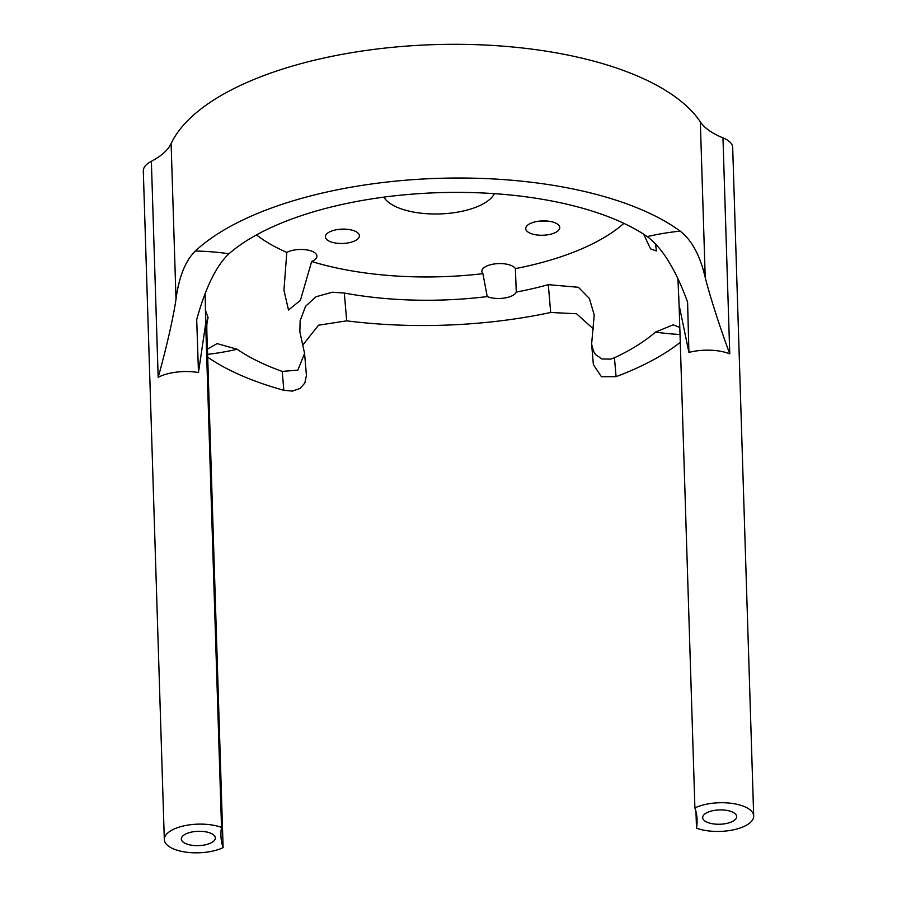 <?xml version="1.0" encoding="UTF-8"?>
<svg xmlns="http://www.w3.org/2000/svg" width="897" height="897" viewBox="0 0 897 897"><rect width="100%" height="100%" fill="white"/><g stroke="black" fill="none" stroke-linecap="round" stroke-linejoin="round"><path stroke-width="1.35" d="M206.893 323.918L208.082 317.246L207.173 317.729M205.29 309.308A227.973 95.979 178.2 0 0 206.299 312.806A225.427 96.753 168.7 0 0 208.082 317.246C206.725 317.112 206.467 326.306 207.308 344.818L223.106 847.654A227.973 95.979 -1.8 0 1 220.931 835.668A227.973 95.979 -1.8 0 1 221.514 827.382A34.041 14.33 178.2 0 0 184.547 825.722A34.041 14.33 178.2 0 0 164.319 839.536A34.041 14.33 178.2 0 0 186.004 852.15A34.041 14.33 178.2 0 0 223.106 847.654M198.472 372.535L196.701 319.556C205.57 287.578 216.323 265.658 228.937 253.773A238.254 100.307 -1.8 0 1 433.621 192.855A238.254 100.307 -1.8 0 1 647.275 236.606C661.941 247.55 675.049 268.506 686.597 299.452L687.595 302.166L688.907 352.409A34.041 14.33 -1.8 0 1 729.754 353.855C720.953 330.309 709.762 295.954 705.221 277.465C700.109 255.555 691.755 240.116 680.184 231.123A272.284 114.637 178.2 0 0 432.399 178.559A272.284 114.637 178.2 0 0 195.322 251.014C185.354 260.881 178.918 276.926 176.003 299.183C173.368 317.964 165.104 353.115 158.164 377.301A34.041 14.33 -1.8 0 1 198.472 372.535L205.682 323.649L205.166 294.014M678.816 296.638L678.614 297.098A225.708 91.046 -172.4 0 0 678.805 296.459M678.614 297.098L678.861 298.062M679.803 327.45L673.154 324.837L655.46 332.081A238.254 100.307 -1.8 0 1 614.445 357.768L610.711 359.114L601.954 358.968L595.686 354.696L593.422 351.108L591.616 344.044L594.218 314.937L589.385 298.477L578.408 287.287L548.314 284.663L550.691 312.47A272.284 114.637 -1.8 0 1 346.69 320.834L318.502 325.219L302.659 345.222M256.486 234.902A205.906 86.695 178.2 0 0 286.805 252.405A17.021 7.165 -1.8 0 1 305.563 249.725A17.021 7.165 -1.8 0 1 316.921 256.105A17.021 7.165 -1.8 0 1 311.663 261.509A205.906 86.695 178.2 0 0 482.922 273.663A17.021 7.165 -1.8 0 1 481.857 271.286A17.021 7.165 -1.8 0 1 496.725 263.696A17.021 7.165 -1.8 0 1 515.394 268.618L516.28 292.074A212.376 89.42 178.2 0 0 548.314 284.663M515.394 268.618A205.906 86.695 178.2 0 0 623.908 223.353M655.505 243.692L656.413 250.958L650.583 248.884L643.631 234.184M311.663 261.509L300.394 300.36L288.498 310.026L283.945 290.28L286.805 252.405M207.611 354.349A124.795 52.542 178.2 0 0 237.111 349.236A238.254 100.307 -1.8 0 0 282.23 371.403L297.826 370.158L304.576 353.463L299.856 331.755L300.147 320.7L305.563 306.303L316.002 296.739L332.305 292.231L344.313 293.039A212.376 89.42 178.2 0 0 487.206 296.582L482.922 273.663M237.111 349.236L217.074 343.596L207.442 349.124M221.514 827.382L205.682 323.649M164.319 839.536L143.307 170.979A34.041 14.33 -1.8 0 1 151.369 161.303L158.164 377.301M729.754 353.855L722.971 137.858A34.041 14.33 -1.8 0 1 732.681 147.444L753.693 816.012A34.041 14.33 178.2 0 0 732.008 803.398A34.041 14.33 178.2 0 0 694.906 807.894A227.973 95.979 -1.8 0 1 697.081 819.88A227.973 95.979 -1.8 0 1 696.498 828.178A34.041 14.33 178.2 0 0 733.466 829.826A34.041 14.33 178.2 0 0 753.693 816.012M677.919 279.113L679.096 305.047L688.907 352.409M679.096 305.047L694.906 807.894M696.498 828.178L695.971 811.639M591.616 344.044L593.377 364.631L601.45 376.74L616.071 376.662A272.284 114.637 178.2 0 0 680.274 342.351M176.003 299.183L171.114 143.587A90.765 38.212 -1.8 0 1 151.369 161.303M171.114 143.587A272.284 114.637 -1.8 0 1 428.194 44.85A272.284 114.637 -1.8 0 1 700.333 121.869L705.221 277.465M722.971 137.858A90.765 38.212 -1.8 0 1 700.333 121.869M593.59 329.121L576.547 313.759L550.691 312.47M207.7 357.208A272.284 114.637 178.2 0 0 283.844 390.296L292.433 391.103L300.091 388.435L304.834 383.041L306.426 375.406L304.576 353.463M209.932 832.921A17.021 7.165 -1.8 0 1 215.347 837.933A17.021 7.165 -1.8 0 1 198.562 845.636A17.021 7.165 -1.8 0 1 181.329 839.009A17.021 7.165 -1.8 0 1 191.442 832.091A17.021 7.165 -1.8 0 1 209.932 832.921M731.257 811.527A17.021 7.165 -1.8 0 1 736.684 816.55A17.021 7.165 -1.8 0 1 719.899 824.242A17.021 7.165 -1.8 0 1 702.665 817.616A17.021 7.165 -1.8 0 1 712.779 810.709A17.021 7.165 -1.8 0 1 731.257 811.527M487.206 296.582A17.021 7.165 178.2 0 0 504.495 298.039A17.021 7.165 178.2 0 0 516.28 292.074M338.012 229.486A17.021 7.165 178.2 0 0 346.354 229.217M353.99 230.742A17.021 7.165 -1.8 0 1 359.405 235.754A17.021 7.165 -1.8 0 1 342.62 243.457A17.021 7.165 -1.8 0 1 325.387 236.83A17.021 7.165 -1.8 0 1 335.5 229.924A17.021 7.165 -1.8 0 1 353.99 230.742M538.357 221.256A17.021 7.165 178.2 0 0 546.699 220.998M554.335 222.523A17.021 7.165 -1.8 0 1 559.762 227.535A17.021 7.165 -1.8 0 1 549.637 234.453A17.021 7.165 -1.8 0 1 531.159 233.624A17.021 7.165 -1.8 0 1 525.732 228.612A17.021 7.165 -1.8 0 1 535.857 221.694A17.021 7.165 -1.8 0 1 554.335 222.523M494.393 193.662A56.724 23.883 -1.8 0 1 439.709 213.935A56.724 23.883 -1.8 0 1 383.871 197.138M680.184 231.123A124.795 52.542 178.2 0 0 647.275 236.606M655.46 332.081A124.795 52.542 178.2 0 0 680.027 334.491M616.071 376.662L614.445 357.768M228.937 253.773A124.795 52.542 178.2 0 0 195.322 251.014M282.23 371.403L283.844 390.296M344.313 293.039L346.69 320.834"/></g></svg>
